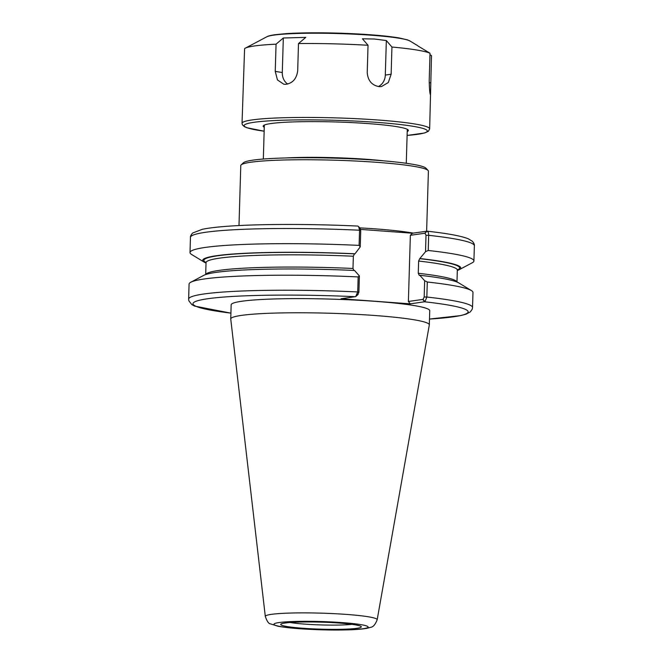<?xml version="1.0" encoding="UTF-8"?>
<svg xmlns="http://www.w3.org/2000/svg" width="663" height="663" viewBox="0 0 663 663"><rect width="100%" height="100%" fill="white"/><g stroke="black" fill="none" stroke-linecap="round" stroke-linejoin="round"><path stroke-width="0.99" d="M238.995 225.553L240.777 165.601A93.856 8.188 1.7 0 1 241.158 164.896A93.856 8.188 1.7 0 1 376.974 162.327A93.856 8.188 1.7 0 1 428.066 170.441A93.856 8.188 1.7 0 1 428.406 171.17L426.624 231.196M423.027 299.386L424.958 301.715L426.839 297.041L427.287 282.007L424.66 280.731L424.179 297.007L423.027 299.386L408.391 301.483L410.356 235.307L424.71 233.252L427.055 231.172L424.991 233.21L426.011 235.282L425.522 251.683L428.223 250.481L428.671 235.315C428.712 232.986 428.165 231.602 427.055 231.172L412.411 233.227L360.622 229.406M241.158 164.896L243.445 162.75A91.618 7.997 1.7 0 1 376.029 160.239A91.618 7.997 1.7 0 1 425.903 168.17L428.066 170.441M424.958 301.715L410.314 303.853L408.391 301.483M427.287 282.007A142.015 12.39 1.7 0 1 471.393 290.568A142.015 12.39 1.7 0 1 472.976 292.499L472.537 307.533A142.015 12.39 1.7 0 0 426.839 297.041L424.179 297.007M425.522 251.683L419.745 258.661L418.626 261.04L418.262 273.28L419.248 275.352L419.803 275.278A129.111 11.263 1.7 0 1 458.854 282.944L471.393 290.568M419.803 275.278L424.66 280.731M410.314 303.853L341.047 298.748L355.691 296.61L357.722 291.944L358.161 276.919L359.379 275.924L354.523 270.463A129.111 11.263 1.7 0 0 203.748 275.369L190.778 282.239A142.015 12.39 1.7 0 1 358.161 276.919M265.308 616.433L230.749 319.085A99.326 8.669 1.7 0 1 230.749 318.969L231.163 304.823A99.326 8.669 1.7 0 1 375.308 301.35A99.326 8.669 1.7 0 1 429.74 310.715L429.317 324.862A99.326 8.669 1.7 0 1 429.309 324.978L377.172 619.756A55.965 4.881 1.7 0 0 346.517 614.419A55.965 4.881 1.7 0 0 271.341 614.361A55.965 4.881 1.7 0 0 265.308 616.433C267.048 621.405 268.772 623.883 270.479 623.866L278.095 626.253C285.322 627.579 295.599 628.599 308.908 629.303C323.105 630.024 336.307 630.206 348.523 629.85C356.951 629.61 363.332 629.038 367.658 628.143L370.46 627.339C373.029 627.181 375.266 624.654 377.172 619.756M358.169 294.347L355.691 296.61M357.747 294.571L358.898 292.192L359.379 275.924M358.898 292.192L357.722 291.944A142.015 12.39 1.7 0 0 188.632 299.104L189.079 284.071A142.015 12.39 1.7 0 1 190.778 282.239M410.356 235.307L412.411 233.227M428.223 250.481A142.015 12.39 1.7 0 1 473.912 260.973A142.015 12.39 1.7 0 1 472.213 262.797L459.252 269.667A129.111 11.263 1.7 0 1 457.313 270.479M420.301 258.587A129.111 11.263 1.7 0 1 459.252 269.667M357.788 226.066L358.642 226.63L359.553 230.218L359.097 245.385L360.241 246.876L360.73 230.467L359.711 228.404M206.027 263.02A129.111 11.263 1.7 0 1 204.138 262.1L191.607 254.476A142.015 12.39 1.7 0 1 190.016 252.545A142.015 12.39 1.7 0 1 359.097 245.385M204.138 262.1A129.111 11.263 1.7 0 1 355.02 253.78L360.241 246.876M353.967 270.545L352.981 268.465L353.346 256.233L354.465 253.854L355.02 253.78M230.749 318.969A99.326 8.669 1.7 0 1 374.885 315.505A99.326 8.669 1.7 0 1 429.317 324.862M429.972 54.714L431.489 55.626L430.511 95.016C429.765 93.491 429.334 88.635 429.21 80.455L430.014 53.247L418.013 45.996M266.758 36.813C267.918 36.059 270.653 35.363 274.954 34.708L286.549 33.598C300.778 32.727 318.083 32.578 338.47 33.15C364.368 33.979 384.54 35.562 398.977 37.907L407.397 39.855L410.107 41.065A72.549 6.332 1.7 0 0 371.164 35.214A72.549 6.332 1.7 0 0 273.711 35.131A72.549 6.332 1.7 0 0 266.758 36.813L245.351 48.159A93.856 8.188 1.7 0 0 244.589 48.672L242.028 123.301A93.856 8.188 1.7 0 1 252.147 119.92A93.856 8.188 1.7 0 1 378.225 120.02A93.856 8.188 1.7 0 1 429.657 128.871L430.511 95.016M386.338 40.542L391.941 47.032L391.137 74.239L388.319 82.51L381.498 86.563L379.219 86.646C371.835 85.336 367.841 80.613 367.227 72.474L368.031 45.275L362.429 38.777L374.404 39.018L386.338 40.542L385.311 75.068A13.409 11.934 -98.1 0 1 378.316 86.538M275.244 71.38L276.057 44.172L283.316 37.998L305.759 37.385L298.499 43.559L297.687 70.759C296.61 78.856 292.557 83.381 285.546 84.334L283.797 84.218L277.457 79.941L275.244 71.38L282.289 72.532L283.316 37.998M287.701 84.035A13.409 11.163 99.3 0 1 282.289 72.532M391.941 47.032A93.856 8.188 1.7 0 1 430.014 53.247M298.499 43.559A93.856 8.188 1.7 0 1 368.031 45.275M245.351 48.159A93.856 8.188 1.7 0 1 276.057 44.172M264.272 127.296A72.623 6.34 1.7 0 1 263.476 125.605A72.623 6.34 1.7 0 1 368.578 123.616A72.623 6.34 1.7 0 1 408.11 129.898A72.623 6.34 1.7 0 1 407.223 131.539M413.256 233.103A93.856 8.188 -178.3 0 0 375.001 228.851A93.856 8.188 -178.3 0 0 359.636 227.865M285.305 157.968A71.505 6.24 1.7 0 1 367.012 159.319A71.505 6.24 1.7 0 1 384.399 160.91M472.537 307.533L472.213 309.231L470.307 311.917L466.13 314.146L460.702 315.596L429.491 319.044A137.539 12 1.7 0 0 424.668 301.798L422.745 299.427M230.923 313.118A137.539 12 1.7 0 1 209.541 298.491A137.539 12 1.7 0 1 355.401 296.692M426.011 235.282L428.671 235.315A142.015 12.39 1.7 0 1 474.368 245.807C474.625 244.738 473.962 243.222 472.371 241.257L468.235 238.771C461.1 235.945 447.359 233.409 427.013 231.172M360.73 230.467L359.553 230.218A142.015 12.39 1.7 0 0 190.463 237.379L190.016 252.545M205.754 274.54A125.697 10.964 1.7 0 1 352.981 268.465M418.262 273.28A125.697 10.964 1.7 0 1 456.898 281.99M205.687 274.565L206.036 262.672A125.697 10.964 1.7 0 1 353.346 256.233M418.626 261.04A125.697 10.964 1.7 0 1 457.321 270.131L456.973 282.024M206.036 262.515A127.934 11.163 1.7 0 1 354.465 253.854M419.745 258.661A127.934 11.163 1.7 0 1 457.313 269.99M352.02 624.347A36.424 3.174 1.7 0 1 304.682 624.107A36.424 3.174 1.7 0 1 290.145 622.516M302.8 628.251A40.335 3.522 1.7 0 1 285.049 622.996A40.335 3.522 1.7 0 1 339.232 623.046A40.335 3.522 1.7 0 1 356.984 628.3A40.335 3.522 1.7 0 1 302.8 628.251M299.742 628.69A47.114 4.111 1.7 0 1 278.999 622.557A47.114 4.111 1.7 0 1 342.299 622.607A47.114 4.111 1.7 0 1 363.034 628.748A47.114 4.111 1.7 0 1 299.742 628.69M430.677 82.834L429.185 82.792M391.137 74.239L385.311 75.068M242.028 123.301L242.393 124.818L244.456 126.708L246.835 127.719L264.156 131.208A91.618 7.997 1.7 0 1 254.078 122.29A91.618 7.997 1.7 0 1 385.46 123.053A91.618 7.997 1.7 0 1 407.107 135.426M406.278 163.289L407.289 129.326M263.327 159.045L264.33 125.083M188.632 299.104L188.847 300.795L191.88 304.649L194.682 306.107L230.915 313.151M473.912 260.973L474.368 245.807M358.642 226.63L360.282 228.669M357.689 226.058C310.939 223.887 260.319 223.92 228.992 226.158C217.464 226.953 208.563 228.006 202.298 229.307L192.693 232.986C191.027 234.818 190.281 236.285 190.463 237.379M206.036 262.672L205.87 262.042M457.52 269.518L457.321 270.131M283.482 623.261L285.72 622.98C294.894 621.546 322.525 621.645 340.906 623.195C349.691 623.924 355.501 624.703 358.327 625.532L358.633 625.491M410.107 41.065L417.698 45.689M407.107 135.451L424.701 132.973L428.389 131.291L429.657 128.871"/></g></svg>
